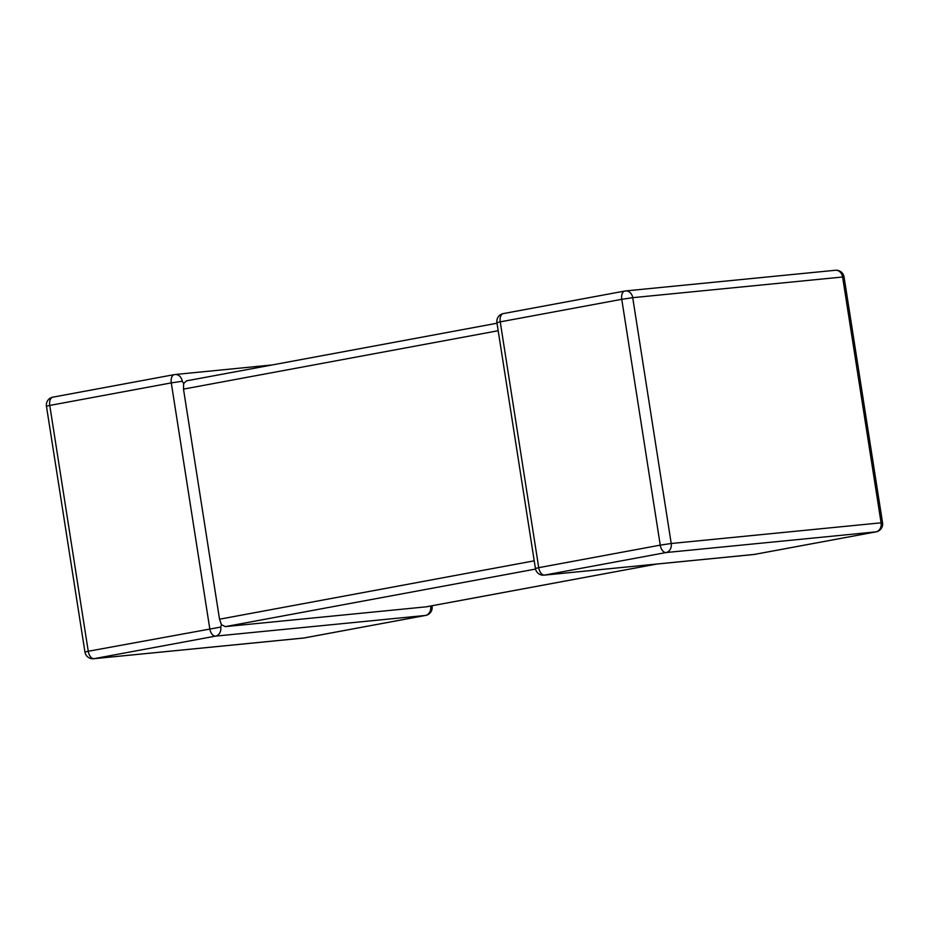 <?xml version="1.0" encoding="UTF-8"?>
<svg xmlns="http://www.w3.org/2000/svg" width="929" height="929" viewBox="0 0 929 929"><rect width="100%" height="100%" fill="white"/><g stroke="black" fill="none" stroke-linecap="round" stroke-linejoin="round"><path stroke-width="1.39" d="M656.815 564.054L426.295 606.823L225.306 626.622L221.439 624.694L219.523 619.213L183.489 389.112L183.663 383.468L186.59 380.832L497.015 323.234M221.439 624.694L220.754 627.075A7.955 6.515 84.4 0 1 215.563 636.121L94.038 658.673L303.922 637.991L425.447 615.451A7.955 6.515 -95.6 0 0 430.626 606.405L430.359 606.068M272.185 364.946L175.058 374.515A7.955 6.515 -95.6 0 1 182.258 381.25L183.663 383.468M876.14 531.841A7.955 7.955 0 0 0 882.55 522.783L881.098 522.818L842.603 277.005L632.719 297.675L671.214 543.5L881.098 522.818A7.955 6.515 84.4 0 1 875.919 531.876A7.955 4.564 79.5 0 0 876.14 531.841L754.615 554.392A7.955 4.564 79.5 0 1 754.383 554.416L875.919 531.876L666.035 552.546L544.51 575.097A7.955 4.564 79.5 0 1 538.727 567.677L660.252 545.137L621.756 299.312L500.232 321.864L538.727 567.677L535.418 568.467A7.955 7.955 0 0 0 544.057 575.156A7.955 6.515 -95.6 0 0 544.51 575.097L754.383 554.416A7.955 6.515 84.4 0 1 753.942 554.485A7.955 7.955 0 0 0 754.615 554.392A7.955 4.564 79.5 0 0 754.824 554.334M93.585 658.731A7.955 6.515 -95.6 0 0 94.038 658.673A7.955 4.564 79.5 0 1 88.255 651.264L84.945 652.042A7.955 7.955 0 0 0 93.585 658.731L303.469 638.06A7.955 6.515 84.4 0 0 303.922 637.991A7.955 4.564 79.5 0 0 304.143 637.968L425.668 615.416A7.955 4.564 79.5 0 1 425.447 615.451L215.563 636.121A7.955 4.564 79.5 0 1 209.78 628.712L171.284 382.887L49.76 405.439L88.255 651.264L220.754 627.075M431.985 605.766L430.626 606.405M219.523 619.213L534.221 560.826M498.188 330.724L183.489 389.112M426.074 606.846L656.698 564.066M535.534 569.071L225.306 626.622M53.081 397.124A7.955 4.564 79.5 0 0 52.86 397.159A7.955 4.564 79.5 0 0 49.76 405.439L46.45 406.217A7.955 7.955 0 0 1 52.86 397.159L174.385 374.608A7.955 4.564 79.5 0 0 171.284 382.887L182.258 381.25M174.617 374.584A7.955 4.564 79.5 0 0 174.385 374.608A7.955 7.955 0 0 1 175.058 374.515A7.955 6.515 -95.6 0 0 174.617 374.584M303.469 638.06A7.955 7.955 0 0 0 304.143 637.968A7.955 4.564 79.5 0 0 304.364 637.909M666.035 552.546A7.955 6.515 -95.6 0 0 671.214 543.5L660.252 545.137A7.955 4.564 79.5 0 0 666.035 552.546M496.922 322.642L500.232 321.864A7.955 4.564 79.5 0 1 503.332 313.584A7.955 7.955 0 0 0 496.922 322.642L535.418 568.467M503.553 313.549A7.955 4.564 79.5 0 0 503.332 313.584L624.857 291.032A7.955 4.564 79.5 0 0 621.756 299.312L632.719 297.675A7.955 6.515 84.4 0 0 625.531 290.94A7.955 7.955 0 0 0 624.857 291.032A7.955 4.564 79.5 0 1 625.078 291.009A7.955 6.515 84.4 0 1 625.531 290.94L835.415 270.269A7.955 6.515 -95.6 0 1 842.603 277.005L844.055 276.958A7.955 7.955 0 0 0 835.415 270.269M544.057 575.156L753.942 554.485M84.945 652.042L46.45 406.217M425.668 615.416A7.955 7.955 0 0 0 432.078 606.358M882.55 522.783L844.055 276.958"/></g></svg>
